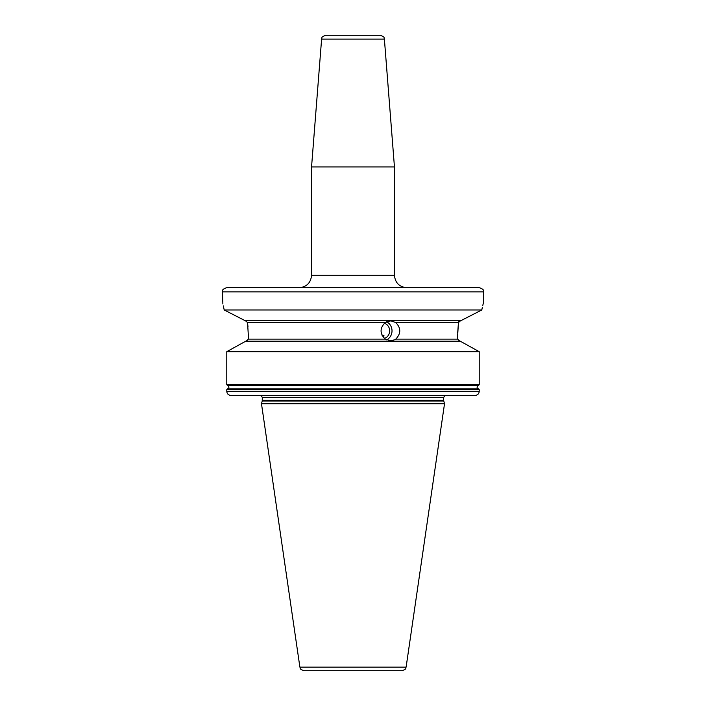 <?xml version="1.0" encoding="UTF-8"?>
<svg xmlns="http://www.w3.org/2000/svg" width="706" height="706" viewBox="0 0 706 706"><rect width="100%" height="100%" fill="white"/><g stroke="black" fill="none" stroke-linecap="round" stroke-linejoin="round"><path stroke-width="1.06" d="M384.382 323.242A7.925 7.439 -90 0 1 389.659 330.823A7.925 7.439 -90 0 1 384.382 338.403M383.57 337.583L383.985 335.694L382.078 335.368M394.83 339.727L390.868 340.821L385.273 339.118C379.687 333.585 379.687 328.061 385.273 322.536L390.868 320.833L395.766 322.536C401.087 328.061 401.087 333.585 395.766 339.118L394.83 339.727M459.818 341.183L457.647 339.118L457.647 335.588L458.459 322.536L460.886 320.462M247.974 326.719L247.541 322.536L245.114 320.462L247.541 322.536L248.353 335.588L248.353 339.118L246.182 341.183M458.988 321.371L458.626 321.936M395.766 322.536L458.459 322.536L457.682 332.808M479.224 384.717L479.224 351.676L226.776 351.676L226.776 384.717L479.224 384.717L478.28 385.617L227.72 385.617C229.3 386.667 229.3 387.718 227.72 388.777L226.776 389.668L226.776 391.336C227.014 393.842 228.444 395.228 231.065 395.484L474.935 395.484C477.556 395.228 478.986 393.842 479.224 391.336L479.224 389.668L478.28 388.777C476.7 387.718 476.7 386.667 478.28 385.617L227.72 385.617L226.776 384.717L226.776 351.676L245.767 341.183L233.862 347.749M227.376 388.882L478.624 388.882L227.376 388.882M242.608 319.386L224.199 309.969L223.784 307.957M223.731 307.728L223.325 305.875M222.875 303.968L222.434 291.86C223.272 290.669 220.784 289.813 226.582 287.721L479.418 287.721C485.216 289.813 482.727 290.669 483.566 291.86L222.434 291.86M224.199 309.969C221.905 299.679 221.905 299.679 224.199 309.969L244.708 320.462L461.292 320.462L481.801 309.969C484.095 299.679 484.095 299.679 481.801 309.969L224.199 309.969M474.935 395.484L231.065 395.484M400.011 395.484L382.537 395.484M479.224 391.336L226.776 391.336L226.776 389.668L479.224 389.668M477.406 350.67L461.856 342.083M483.566 291.86L483.566 302.23L482.789 305.407M482.304 307.551L481.898 309.466M481.898 309.502L481.801 309.969M480.804 310.481L478.465 311.673M470.743 315.617L465.81 318.141M262.226 400.999L261.485 403.77L444.515 403.77L443.774 400.999L262.226 400.999L262.314 397.54L261.238 395.484M299.891 667.152L406.109 667.152C405.085 668.211 407.662 668.697 402.005 670.7L303.995 670.7C298.338 668.697 300.915 668.211 299.891 667.152L261.485 403.77M353 670.7L313.623 670.7M245.767 341.183L460.233 341.183L479.224 351.676M394.451 275.287L394.451 166.96L311.549 166.96L311.549 275.287L394.451 275.287C395.183 282.841 399.331 286.98 406.885 287.721M321.609 39.121L384.391 39.121C383.552 38.009 385.723 37.136 380.252 35.3L325.748 35.3C320.277 37.136 322.448 38.009 321.609 39.121L311.549 166.96M386.606 321.777A9.99 9.39 -90 0 1 392.015 330.823A9.99 9.39 -90 0 1 386.606 339.877M395.766 339.118L457.647 339.118M248.353 339.118L385.273 339.118M385.273 322.536L247.541 322.536M262.314 400.355L443.686 400.355L443.686 397.54L262.314 397.54M443.686 397.54L444.762 395.484M443.686 400.355L443.774 400.999M406.109 667.152L444.515 403.77M311.549 275.287C310.816 282.841 306.669 286.98 299.115 287.721M384.391 39.121L394.451 166.96"/></g></svg>
